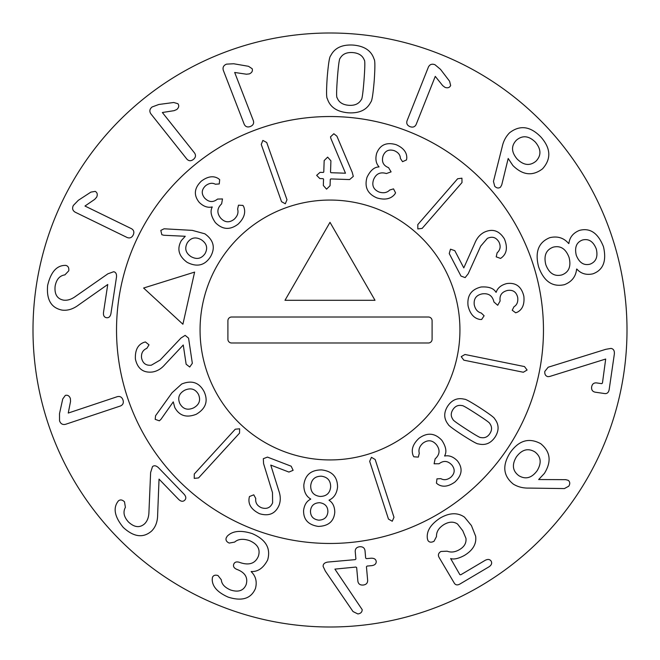 <?xml version="1.0" encoding="UTF-8"?>
<svg xmlns="http://www.w3.org/2000/svg" width="660" height="660" viewBox="0 0 660 660"><rect width="100%" height="100%" fill="white"/><g stroke="black" fill="none" stroke-linecap="round" stroke-linejoin="round"><path stroke-width="0.99" d="M107.902 273.801L113.701 271.722C115.822 272.176 116.754 273.95 116.498 277.051L110.946 313.549C110.327 316.61 108.842 318.004 106.507 317.707C104.181 317.287 103.183 315.529 103.504 312.411L107.753 284.485L78.936 304.738C73.293 309.061 67.642 310.843 61.999 310.093C51.133 307.857 46.348 299.623 47.636 285.4C50.688 272.58 56.24 265.922 64.284 265.419L65.769 265.394C68.12 265.939 69.11 267.745 68.755 270.814L64.911 274.873C59.647 275.657 56.389 279.419 55.126 286.151C54.334 294.178 57.115 298.84 63.451 300.127C67.328 300.671 71.338 299.434 75.496 296.414L107.902 273.801M84.967 206.035L131.456 228.682C133.873 230.117 134.458 232.221 133.204 234.993C131.794 237.691 129.781 238.524 127.157 237.509L75.224 212.207C72.6 210.647 71.965 208.403 73.326 205.474L78.317 200.31L90.898 192.109L95.221 191.383C97.3 192.563 97.787 194.477 96.682 197.125L94.759 199.32L84.967 206.035M162.352 112.505L194.535 152.98C196.102 155.323 195.723 157.476 193.396 159.431C190.963 161.255 188.785 161.147 186.854 159.093L150.901 113.875C149.201 111.342 149.606 109.04 152.089 106.978L158.821 104.478L173.704 102.498L177.928 103.711C179.289 105.666 178.901 107.605 176.764 109.519L174.091 110.665L162.352 112.505M234.679 72.468L253.358 120.689C254.149 123.387 253.151 125.326 250.346 126.505C247.483 127.52 245.429 126.769 244.2 124.237L223.336 70.364C222.47 67.444 223.534 65.365 226.528 64.135L233.698 63.756L248.49 66.297L252.161 68.706C252.879 70.975 251.938 72.715 249.323 73.903L246.427 74.209L234.679 72.468M535.978 161.18C541.431 155.496 541.225 149.135 535.359 142.114C528.841 135.754 522.547 135.085 516.483 140.118C511.038 145.744 511.244 152.039 517.11 159.002C523.628 165.421 529.914 166.147 535.978 161.18M501.757 184.849L500.544 187.102C498.622 188.537 496.683 188.249 494.711 186.244L493.457 181.417L502.194 146.833C503.374 141.248 505.84 136.562 509.594 132.767C519.932 124.781 530.36 126.192 540.878 136.999C550.852 148.31 551.405 158.928 542.536 168.828C532.562 176.385 522.662 175.271 512.845 165.47L508.192 158.474L501.757 184.849M590.057 264.165C596.021 261.872 598.1 256.814 596.302 249.01C593.34 241.494 588.761 238.483 582.549 239.992C576.535 242.187 574.439 247.269 576.262 255.23C579.249 262.754 583.844 265.741 590.057 264.165M569.077 257.458C565.802 248.77 560.505 245.338 553.195 247.162C546.059 249.826 543.592 255.667 545.812 264.676C549.079 273.322 554.408 276.746 561.817 274.931C568.879 272.299 571.296 266.475 569.077 257.458M576.617 269.065C575.858 276.581 571.799 281.779 564.44 284.666C552.486 287.323 543.881 281.408 538.626 266.912C534.748 251.988 538.494 242.236 549.846 237.658C557.552 235.884 563.838 237.856 568.697 243.556L568.887 243.499C569.605 237.377 573.111 233.013 579.381 230.422C590.015 227.551 598.051 233.005 603.487 246.774C606.763 261.071 603.215 270.088 592.861 273.842C586.22 275.261 580.866 273.644 576.807 269.016L576.617 269.065M549.731 376.464L547.965 376.662C545.622 376.101 544.566 374.36 544.797 371.432L548.179 367.224L605.756 349.322L610.979 348.406C613.561 348.851 614.674 350.79 614.32 354.247L609.18 389.515C608.635 392.469 607.175 393.822 604.783 393.575L595.188 392.18C592.507 391.594 591.319 389.854 591.632 386.958C592.168 384.029 593.81 382.676 596.541 382.907L601.722 383.658L602.448 383.056L605.69 359.04L549.731 376.464M68.252 413.061L117.307 396.676C120.037 396.008 121.927 397.105 122.974 399.96C123.857 402.864 122.999 404.877 120.417 405.991L65.621 424.289C62.659 425.015 60.629 423.852 59.549 420.808L59.507 413.63L62.741 398.97L65.323 395.414C67.625 394.804 69.316 395.827 70.381 398.5L70.546 401.404L68.252 413.061M150.62 472.519L152.485 466.636C154.135 465.226 156.106 465.564 158.417 467.643L184.074 494.2C186.136 496.551 186.343 498.564 184.685 500.255C182.944 501.847 180.939 501.567 178.662 499.422L159.035 479.111L157.657 514.305C157.666 521.416 155.661 526.985 151.643 531.019C143.278 538.304 133.832 537.116 123.296 527.464C114.956 517.259 113.025 508.81 117.505 502.111L118.387 500.907C120.244 499.381 122.281 499.686 124.501 501.823L125.4 507.342C122.843 512.003 123.849 516.879 128.436 521.961C134.343 527.464 139.73 528.082 144.598 523.817C147.378 521.07 148.83 517.126 148.945 511.987L150.62 472.519M227.098 536.423L227.032 536.398C232.246 530.879 240.603 529.939 252.112 533.569C265.823 539.484 270.996 548.287 267.647 559.985C263.34 568.078 257.878 571.915 251.237 571.494L251.171 571.667C255.799 576.114 257.227 581.732 255.445 588.505C251.097 598.636 242.022 601.516 228.203 597.135C217.577 592.416 212.248 586.509 212.223 579.397L212.462 577.31C213.444 575.272 215.292 574.695 218.006 575.569L221.331 579.802C221.587 584.042 224.656 587.433 230.538 589.974C238.342 592.515 243.54 590.741 246.139 584.628C248.111 577.764 245.248 572.773 237.567 569.654L236.907 569.415C234.036 568.178 232.98 566.453 233.739 564.217C234.63 562.031 236.56 561.413 239.539 562.361L240.314 562.65C249.208 565.562 255.205 563.483 258.291 556.421C260.642 549.45 257.722 544.195 249.546 540.639C243.144 538.51 238.177 538.989 234.638 542.091L229.243 543.073C226.57 541.901 225.547 540.202 226.174 537.982L227.098 536.423M323.144 566.453C322.987 564.036 324.588 562.567 327.938 562.056L355.245 559.63L355.897 558.995L355.22 551.438C355.212 548.683 356.713 547.123 359.733 546.744C362.769 546.579 364.526 547.858 365.005 550.564L365.673 558.121L366.424 558.632L371.06 558.22C374.171 558.112 375.886 559.202 376.216 561.47C376.274 563.797 374.798 565.183 371.786 565.645L367.084 566.065L366.44 566.701L367.653 580.355C367.67 583.143 366.168 584.711 363.14 585.04C360.112 585.247 358.355 583.976 357.877 581.221L356.656 567.567L355.905 567.056L334.9 569.118L362.2 609.642C362.117 612.15 360.665 613.577 357.844 613.94L353.017 611.548L325.347 571.123L323.144 566.453M427.977 540.548L427.424 538.873C426.236 531.349 430.518 524.395 440.269 518.001C449.551 512.655 457.627 512.366 464.508 517.143L471.421 525.566L475.637 536.192C476.693 543.865 472.923 550.291 464.318 555.489C458.436 558.624 453.882 559.647 450.64 558.55L459.871 574.645L460.771 574.786L485.075 560.389C487.822 558.938 489.852 559.193 491.164 561.157C492.253 563.252 491.502 565.158 488.911 566.866L459.88 584.051C457.421 585.404 455.573 585.115 454.327 583.184L439.065 557.395C437.778 555.019 438.413 553.039 440.954 551.463L447.166 551.191C451.077 552.659 455.144 552.148 459.385 549.664C464.277 546.868 466.463 543.106 465.96 538.362L462.751 530.698L457.57 524.065C453.701 521.416 449.212 521.548 444.097 524.477C438.842 527.736 436.31 531.762 436.499 536.539L434.032 541.258C431.31 542.677 429.289 542.438 427.977 540.548M537.116 470.745C541.835 462.907 541.068 456.613 534.814 451.853C528.016 447.868 521.887 449.534 516.409 456.868C511.731 464.681 512.539 470.959 518.834 475.687C525.591 479.704 531.679 478.055 537.116 470.745M528.726 488.078C523.025 488.218 517.894 486.907 513.332 484.127C503.135 475.893 502.079 465.415 510.155 452.678C518.859 440.36 529.048 437.365 540.738 443.702C550.481 451.712 551.702 461.612 544.393 473.401L538.667 479.539L565.76 479.663L568.235 480.323C570.075 481.858 570.24 483.821 568.755 486.197L564.399 488.573L528.726 488.078M435.27 76.37L416.171 124.426C414.917 126.951 412.863 127.685 410.008 126.646C407.212 125.441 406.222 123.494 407.047 120.796L428.381 67.114C429.742 64.383 431.937 63.591 434.965 64.721L440.476 69.316L449.6 81.246L450.648 85.503C449.633 87.656 447.76 88.291 445.03 87.384L442.703 85.635L435.27 76.37M364.039 79.926C364.996 66.866 365.079 60.25 364.279 60.052C362.554 55.556 358.718 53.064 352.762 52.585C346.739 52.148 342.548 54.029 340.18 58.22C339.372 58.286 338.44 64.845 337.4 77.897C336.443 91.014 336.361 97.663 337.161 97.828C338.869 102.325 342.721 104.816 348.744 105.295C354.7 105.732 358.875 103.851 361.259 99.668C362.068 99.627 363 93.043 364.039 79.926M374.22 80.701C373.057 94.314 371.918 101.434 370.796 102.052C366.894 109.923 359.353 113.504 348.166 112.802C336.947 111.796 330.016 107.11 327.368 98.744C326.353 97.96 326.304 90.75 327.228 77.113C328.383 63.575 329.522 56.471 330.643 55.828C334.529 47.957 342.094 44.377 353.339 45.086C364.493 46.084 371.407 50.77 374.072 59.136C375.086 59.953 375.136 67.138 374.22 80.701M627 330A297 297 0 0 1 181.5 587.21A297 297 0 0 1 181.5 72.79A297 297 0 0 1 627 330M116.531 330A213.469 213.469 0 0 1 436.73 145.134A213.469 213.469 0 0 1 436.738 514.866A213.469 213.469 0 0 1 116.531 330M187.357 242.732C184.379 248.317 185.592 252.945 191.012 256.616C196.762 259.776 201.448 258.769 205.078 253.572C208.015 248.036 206.761 243.433 201.325 239.753C195.599 236.602 190.938 237.592 187.357 242.732M192.307 230.373L204.839 233.805C213.716 240.149 215.581 247.83 210.433 256.847C204.757 265.543 196.985 267.374 187.135 262.342C178.679 256.129 176.74 248.878 181.319 240.595L185.262 236.28L163.837 235.257L161.815 234.704L160.817 230.422L164.06 228.789L192.307 230.373M286.984 199.749L285.31 203.775L281.523 201.679L261.253 144.424L262.87 140.415L266.714 142.494L286.984 199.749M395.554 192.86L394.804 194.172C390.918 198.974 384.978 200.236 377 197.942C367.579 193.941 364.246 187.06 367.01 177.309C370.326 170.445 374.319 166.996 378.98 166.955L379.03 166.807C375.952 163.457 375.161 158.969 376.654 153.334C380.045 144.796 386.537 141.917 396.132 144.68C403.45 147.898 406.997 152.411 406.774 158.219L406.51 159.926L402.559 161.683L400.389 158.433C400.307 154.96 398.252 152.369 394.234 150.661C388.814 149.044 385.093 150.802 383.056 155.941C381.422 161.659 383.254 165.561 388.542 167.648L391.099 171.88L386.397 173.539C380.267 171.699 375.986 173.753 373.552 179.693C371.654 185.518 373.519 189.643 379.145 192.052C383.567 193.413 387.098 192.728 389.738 190.006L393.525 188.867L395.554 192.86M468.22 273.735L465.151 277.613L460.985 276.07L449.237 253.555L450.491 249.183L454.789 250.651L463.79 267.894L474.82 243.202C476.825 238.169 479.927 234.539 484.11 232.295C492.459 228.335 499.224 230.554 504.43 238.953C507.779 247.335 506.83 253.588 501.567 257.705L500.56 258.415L496.204 256.847L497.112 252.838C500.354 249.909 500.973 246.304 498.968 242.038C496.097 237.303 492.228 236.09 487.352 238.392L480.711 246.114L468.22 273.735M463.815 360.162L461.224 356.647L464.97 354.486L524.494 366.572L527.092 370.029L523.339 372.248L463.815 360.162M466.438 429.297C475.596 435.229 480.381 437.968 480.793 437.522C484.597 438.339 487.633 437.011 489.893 433.537C492.137 430.048 492.104 426.739 489.811 423.605C490.042 423.043 485.587 419.793 476.429 413.87C467.222 407.905 462.421 405.157 462.025 405.611C458.221 404.803 455.185 406.123 452.925 409.596C450.681 413.086 450.714 416.394 453.007 419.529C452.752 420.082 457.231 423.332 466.438 429.297M462.619 435.188C453.098 428.942 448.297 425.345 448.214 424.396C443.767 418.778 443.586 412.706 447.661 406.189C451.943 399.803 457.553 397.485 464.5 399.242C465.399 398.937 470.646 401.849 480.241 407.979C489.712 414.191 494.505 417.78 494.604 418.737C499.051 424.355 499.232 430.427 495.157 436.945C490.875 443.33 485.265 445.648 478.318 443.891C477.403 444.188 472.172 441.284 462.619 435.188M369.674 461.315L371.448 457.322L375.177 459.517L393.979 517.275L392.254 521.243L388.468 519.065L369.674 461.315M263.579 463.642L263.315 458.7L267.457 457.099L291.167 466.207L293.123 470.316L288.923 472.065L270.765 465.085L278.842 490.9C280.657 495.998 280.739 500.775 279.081 505.23C275.443 513.711 268.9 516.533 259.446 513.678C251.377 509.611 247.962 504.289 249.183 497.722L249.472 496.526L253.77 494.818L255.742 498.424C255.247 502.771 257.169 505.873 261.492 507.746C266.78 509.396 270.484 507.746 272.621 502.796L272.489 492.616L263.579 463.642M180.98 338.027L185.155 335.362L188.578 338.184L192.332 363.305L189.725 367.026L186.136 364.229L183.257 344.998L164.769 364.733C161.23 368.833 157.113 371.25 152.427 372.009C143.245 373.024 137.569 368.709 135.399 359.081C134.97 350.056 137.907 344.454 144.226 342.284L145.406 341.946L149.011 344.85L146.85 348.34C142.824 350.056 141.067 353.248 141.57 357.943C142.733 363.355 146 365.764 151.355 365.186L160.149 360.055L180.98 338.027M194.609 272.101L182.902 324.233L143.608 288.024L194.609 272.101M179.833 403.557C182.944 409.076 187.506 410.528 193.504 407.929C199.262 404.77 200.92 400.273 198.487 394.424C195.385 388.979 190.831 387.56 184.808 390.175C179.075 393.319 177.416 397.782 179.833 403.557M172.054 392.758L181.681 384.021C191.788 379.929 199.27 382.478 204.121 391.661C208.411 401.115 205.788 408.655 196.259 414.274C186.475 418.077 179.314 415.825 174.785 407.509L173.258 401.866L160.908 419.397L159.349 420.816L155.199 419.356L155.562 415.742L172.054 392.758M235.265 429.206L239.613 428.794L239.539 433.117L198.544 477.931L194.238 478.385L194.271 474.02L235.265 429.206M310.48 510.939C310.447 516.26 313.17 519.329 318.656 520.154C324.209 519.989 327.277 517.259 327.88 511.97C327.946 506.641 325.223 503.547 319.696 502.705C314.119 502.887 311.041 505.626 310.48 510.939M320.075 496.444C326.428 496.361 329.95 493.202 330.643 486.964C330.701 480.612 327.583 477.023 321.28 476.182C314.96 476.264 311.429 479.465 310.703 485.768C310.646 492.046 313.772 495.611 320.075 496.444M310.712 499.026C306.1 496.287 303.806 491.626 303.823 485.042C305.101 474.936 311.041 469.895 321.651 469.92C332.195 471.157 337.491 476.866 337.557 487.055C336.798 493.589 333.968 497.945 329.06 500.123L329.051 500.28C332.764 502.598 334.678 506.575 334.785 512.226C333.952 521.367 328.449 526.094 318.285 526.416C308.253 524.89 303.352 519.544 303.592 510.37C304.367 504.768 306.743 501.047 310.703 499.183L310.712 499.026M413.845 456.786L413.102 455.474C410.982 449.666 412.962 443.933 419.034 438.265C427.317 432.251 434.923 432.935 441.862 440.319C446.036 446.696 446.944 451.894 444.584 455.911L444.683 456.035C449.138 455.119 453.395 456.753 457.454 460.928C463.031 468.229 462.157 475.274 454.847 482.08C448.321 486.701 442.629 487.418 437.761 484.242L436.433 483.136L436.961 478.846L440.872 478.657C443.891 480.364 447.166 479.944 450.697 477.378C454.88 473.566 455.284 469.466 451.927 465.077C447.859 460.73 443.578 460.292 439.065 463.757L434.115 463.774L435.121 458.882C439.849 454.575 440.294 449.848 436.45 444.708C432.432 440.08 427.944 439.552 422.978 443.14C419.529 446.226 418.3 449.608 419.281 453.271L418.308 457.108L413.845 456.786M481.643 319.489L480.125 319.489C474.037 318.475 470.019 313.929 468.072 305.852C466.917 295.68 471.265 289.393 481.107 287.001C488.713 286.506 493.688 288.272 496.015 292.306L496.171 292.281C497.574 287.95 501.088 285.054 506.731 283.577C515.823 282.315 521.532 286.547 523.85 296.266C524.65 304.219 522.472 309.532 517.316 312.197L515.699 312.807L512.226 310.233L513.983 306.743C516.962 304.961 518.199 301.9 517.712 297.561C516.45 292.042 513.084 289.666 507.614 290.433C501.831 291.827 499.339 295.342 500.132 300.976L497.706 305.283L493.944 302.008C492.525 295.762 488.631 293.048 482.262 293.865C476.256 295.078 473.583 298.733 474.26 304.821C475.249 309.334 477.584 312.073 481.264 313.03L484.118 315.76L481.643 319.489M422.161 228.401L417.829 228.929L417.796 224.598L457.627 178.761L461.926 178.192L462 182.556L422.161 228.401M353.298 176.393L349.627 179.569L330.775 178.926L330.28 179.388L330.066 185.707L326.551 189.148L323.326 185.476L323.54 179.157L323.078 178.662L319.836 178.555L316.651 175.362L320.05 172.343L323.284 172.45L323.779 171.988L324.167 160.57L327.632 157.13L330.916 160.801L330.528 172.219L330.99 172.714L345.485 173.209L330.875 138.468L330.503 136.859L333.853 133.732L336.905 136.174L352.217 172.318L353.298 176.393M242.938 205.4L243.713 206.695C245.982 212.446 244.15 218.229 238.227 224.045C230.101 230.274 222.478 229.787 215.358 222.577C211.018 216.307 209.979 211.134 212.239 207.058L212.132 206.943C207.702 207.974 203.404 206.448 199.237 202.373C193.479 195.22 194.164 188.149 201.3 181.162C207.71 176.377 213.378 175.511 218.328 178.563L219.681 179.644L219.26 183.942L215.366 184.231C212.305 182.597 209.038 183.1 205.573 185.757C201.49 189.676 201.185 193.784 204.658 198.082C208.832 202.323 213.122 202.653 217.552 199.072L222.494 198.94L221.62 203.849C217 208.279 216.67 213.015 220.646 218.056C224.779 222.577 229.284 222.989 234.16 219.277C237.526 216.1 238.672 212.693 237.6 209.047L238.474 205.194L242.938 205.4M283.222 538.279A213.469 213.469 0 0 0 533.767 266.376A213.469 213.469 0 0 0 173.011 185.344A213.469 213.469 0 0 0 283.222 538.279M301.529 456.778A129.938 129.938 0 0 1 234.44 241.948A129.938 129.938 0 0 1 454.031 291.266A129.938 129.938 0 0 1 301.529 456.778M284.988 300.3L330 222.337L375.012 300.3L284.988 300.3M227.906 339.281L227.906 320.719A3.712 3.712 0 0 1 231.619 317.006L428.381 317.006A3.712 3.712 0 0 1 432.094 320.719L432.094 339.281A3.712 3.712 0 0 1 428.381 342.994L231.619 342.994A3.712 3.712 0 0 1 227.906 339.281M200.062 330A129.938 129.938 0 0 0 394.969 442.53A129.938 129.938 0 0 0 394.969 217.47A129.938 129.938 0 0 0 200.062 330"/></g></svg>
